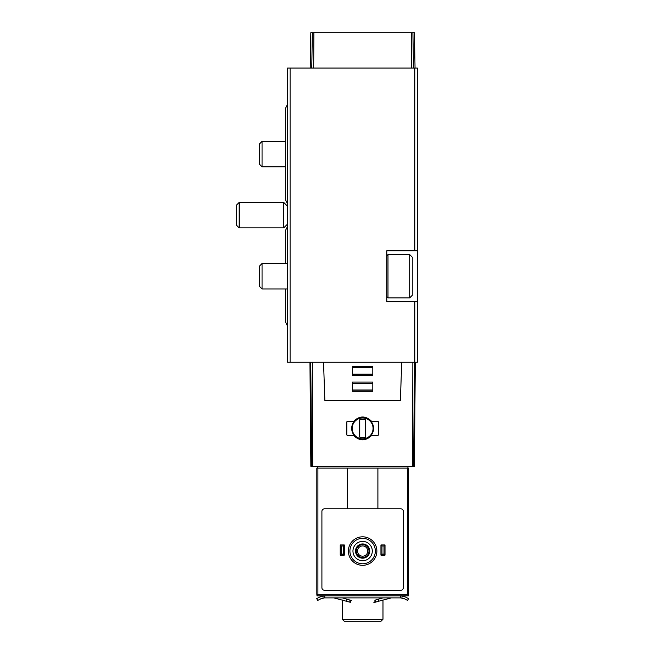 <?xml version="1.0" encoding="UTF-8"?>
<svg xmlns="http://www.w3.org/2000/svg" width="654" height="654" viewBox="0 0 654 654"><rect width="100%" height="100%" fill="white"/><g stroke="black" fill="none" stroke-linecap="round" stroke-linejoin="round"><path stroke-width="0.98" d="M417.342 301.682L417.342 362.242L287.556 362.242L287.556 68.073L417.342 68.073L417.342 301.682L386.8 301.682L386.8 250.784L417.342 250.784M323.534 362.242L324.858 400.42L400.395 400.42L401.719 362.242M415.306 362.242L414.391 466.327L310.863 466.327L309.947 362.242M347.356 421.282L346.849 421.789L346.849 435.024L347.356 435.531L353.659 435.531C359.626 441.237 365.602 441.237 371.595 435.531L377.898 435.531L378.404 435.024L378.404 421.789L377.898 421.282L371.595 421.282C365.627 415.576 359.651 415.576 353.659 421.282L347.356 421.282M415.045 68.073L414.432 32.7L310.822 32.7L310.209 68.073M372.805 382.091L372.805 391.256L352.449 391.256L352.449 382.091L372.805 382.091M372.805 366.314L372.805 375.478L352.449 375.478L352.449 366.314L372.805 366.314M372.805 374.202L352.449 374.202M372.805 367.589L352.449 367.589M372.805 389.98L352.449 389.98M372.805 383.367L352.449 383.367M346.849 421.789L346.849 435.024M378.404 435.024L378.404 421.789M360.591 437.567L364.662 437.567A1.022 1.022 0 0 0 365.684 436.553L365.684 420.269A1.022 1.022 0 0 0 364.662 419.247L360.591 419.247A1.022 1.022 0 0 0 359.569 420.269L359.569 436.553A1.022 1.022 0 0 0 360.591 437.567L364.662 437.395A0.842 0.842 0 0 0 365.504 436.553L365.504 420.269A0.842 0.842 0 0 0 364.662 419.427L360.591 419.427A0.842 0.842 0 0 0 359.749 420.269L359.749 436.553A0.842 0.842 0 0 0 360.591 437.395M362.627 417.465A10.946 10.946 0 0 1 372.101 433.88A10.946 10.946 0 0 1 353.152 433.88A10.946 10.946 0 0 1 362.627 417.465M382.982 619.264L342.271 619.264L344.306 621.3L380.947 621.3L382.982 619.264L382.982 599.988M342.271 619.264L342.271 599.988M344.306 555.14L340.235 555.14L340.235 544.954L344.306 544.954L344.306 555.14L343.276 554.11L343.276 545.984L341.257 545.984L340.235 544.954M385.018 555.14L380.947 555.14L380.947 544.954L385.018 544.954L385.018 555.14L383.996 554.11L383.996 545.984L381.977 545.984L380.947 544.954M385.018 544.954L383.996 545.984M383.996 554.11L381.977 554.11L381.977 545.984M380.947 555.14L381.977 554.11M340.235 555.14L341.257 554.11L341.257 545.984M343.276 554.11L341.257 554.11M344.306 544.954L343.276 545.984M347.356 468.109L316.822 468.109L316.822 594.322L408.431 594.322L408.431 468.109L347.356 468.109L347.356 508.82M317.329 468.109L317.329 466.58L407.924 466.58L407.924 468.109M407.924 594.322L407.924 595.851L317.329 595.851L317.329 594.322M321.907 587.709L321.907 511.371A2.542 2.542 0 0 1 324.458 508.82L400.796 508.82A2.542 2.542 0 0 1 403.346 511.371L403.346 587.709A2.542 2.542 0 0 1 400.796 590.251L324.458 590.251A2.542 2.542 0 0 1 321.907 587.709M372.298 551.069A9.671 9.671 0 0 1 357.795 559.44A9.671 9.671 0 0 1 357.795 542.689A9.671 9.671 0 0 1 372.298 551.069M369.755 551.069A7.129 7.129 0 0 1 359.062 557.233A7.129 7.129 0 0 1 359.062 544.896A7.129 7.129 0 0 1 369.755 551.069M375.347 551.069A12.72 12.72 0 0 1 356.267 562.08A12.72 12.72 0 0 1 356.267 540.049A12.72 12.72 0 0 1 375.347 551.069M368.987 551.069A6.36 6.36 0 0 1 359.447 556.579A6.36 6.36 0 0 1 359.447 545.559A6.36 6.36 0 0 1 368.987 551.069M367.752 551.069A5.126 5.126 0 0 1 360.068 555.499A5.126 5.126 0 0 1 360.068 546.63A5.126 5.126 0 0 1 367.752 551.069M377.898 468.109L377.898 508.82M324.768 595.851L319.806 597.004L316.732 598.623L317.68 600.421L321.825 598.336A7.938 7.938 0 0 1 324.458 597.887L400.796 597.887L404.499 598.802L407.573 600.421L408.521 598.623L405.447 597.004L400.796 595.851L324.768 595.851L324.768 597.887M391.378 597.887L378.445 601.288L378.445 599.17L374.906 600.192L374.906 602.309L378.445 601.288M373.859 602.604L374.906 602.309M349.874 602.171L349.874 600.053L350.348 600.192L350.348 602.309L333.867 597.887L335.6 597.887M317.582 595.851L317.01 595.917L316.838 594.322M407.671 595.851L408.243 595.917L408.415 594.322M321.825 596.203A9.973 9.973 0 0 1 323.836 595.876A7.938 7.938 0 0 0 323.779 595.851M400.796 597.887A7.938 7.938 0 0 1 403.428 598.336L404.499 598.802M320.754 598.802L324.458 597.887M382.925 597.887L378.445 599.17M346.808 601.288L346.808 599.17L342.328 597.887M349.874 600.053L346.808 599.17M351.394 600.486L350.348 600.192M409.706 254.602L409.706 297.864L412.249 295.322L412.249 257.145L409.706 254.602L387.994 254.602L387.994 297.864L386.8 296.663M287.556 288.954L262.058 288.954L262.058 263.505L287.556 263.505M262.058 288.954L259.564 286.46L259.564 266.006L262.058 263.505M285.52 166.811L262.058 166.811L262.058 141.362L285.52 141.362M262.058 166.811L259.564 164.309L259.564 143.855L262.058 141.362M239.16 202.438L236.658 204.931L236.658 225.385L239.16 227.878L283.738 227.878L283.738 202.438L239.16 202.438L239.16 227.878M287.556 206.255L283.738 202.438M312.702 466.327L312.399 362.242M412.551 466.327L412.854 362.242M414.791 362.242L414.791 301.682M414.791 250.784L414.791 68.073M290.098 362.242L290.098 68.073M312.342 32.7L311.762 68.073M412.911 32.7L413.492 68.073M411.382 32.7L411.579 68.073M313.871 32.7L313.675 68.073M311.647 466.327L310.756 362.242M413.606 466.327L414.497 362.242M372.805 374.341L352.449 374.341M372.805 367.45L352.449 367.45M372.805 390.119L352.449 390.119M372.805 383.228L352.449 383.228M362.627 417.971A10.431 10.431 0 0 1 371.66 433.627A10.431 10.431 0 0 1 353.593 433.627A10.431 10.431 0 0 1 362.627 417.971M317.901 594.322L317.901 468.109M407.352 594.322L407.352 468.109M376.876 551.069A14.249 14.249 0 0 1 355.498 563.405A14.249 14.249 0 0 1 355.498 538.724A14.249 14.249 0 0 1 376.876 551.069M400.485 597.887L400.485 595.851M375.38 602.171L375.38 600.053M386.8 255.796L387.994 254.602M409.706 297.864L387.994 297.864M285.52 263.505L285.52 230.429L287.556 226.358M287.556 326.109L285.52 322.038L285.52 288.954M287.556 224.069L283.738 227.878M287.556 203.958L285.52 199.887L285.52 108.278L287.556 104.207"/></g></svg>
